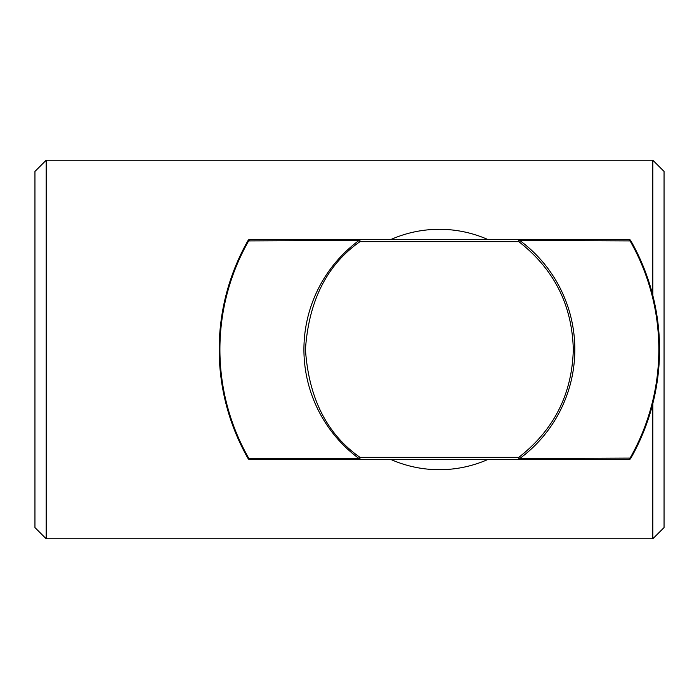 <?xml version="1.0" encoding="UTF-8"?>
<svg xmlns="http://www.w3.org/2000/svg" width="699" height="699" viewBox="0 0 699 699"><rect width="100%" height="100%" fill="white"/><g stroke="black" fill="none" stroke-linecap="round" stroke-linejoin="round"><path stroke-width="1.05" d="M652.814 295.441L652.814 160.211L664.05 171.438L664.05 527.562L652.814 538.789L652.814 403.559M46.186 349.5L46.186 538.789L34.95 527.562L34.95 171.438L46.186 160.211L46.186 349.5M628.759 239.407L518.789 239.407L519.689 240.43L630.079 240.902L628.759 239.407A2.246 2.246 0 0 1 630.708 240.543A220.185 220.185 0 0 1 630.708 458.457A2.246 2.246 0 0 1 628.759 459.593L630.079 458.098L519.689 458.57L518.789 457.347L359.959 457.347L359.959 459.593L359.059 458.57L248.031 458.457A220.185 220.185 0 0 1 248.031 240.543L248.171 240.334A2.246 2.246 0 0 1 249.989 239.407L248.661 240.902L359.059 240.43L359.959 239.407L249.989 239.407M359.74 457.644L359.059 458.57A135.449 135.449 0 0 1 359.059 240.43L359.959 241.653L518.789 241.653L518.789 239.407L359.959 239.407L359.959 241.653C326.949 264.807 308.775 300.753 305.446 349.5C308.775 398.247 326.949 434.193 359.959 457.347L359.959 457.801M628.759 459.593L518.789 459.593L518.789 457.347C553.957 429.99 572.131 394.044 573.302 349.5C572.131 304.956 553.957 269.01 518.789 241.653L519.689 240.43A135.449 135.449 0 0 1 519.689 458.57L518.789 459.593L249.989 459.593A2.246 2.246 0 0 1 248.031 458.457M219.189 349.5A220.185 220.185 0 0 1 248.031 240.543A2.246 2.246 0 0 1 248.171 240.334M248.363 240.736L248.661 240.902A219.46 219.46 0 0 0 248.661 458.098L249.989 459.593M630.708 458.457L630.079 458.098A219.46 219.46 0 0 0 630.079 240.902L630.708 240.543A220.185 220.185 0 0 1 630.708 458.457M487.622 459.593A120.202 120.202 0 0 1 391.117 459.593M391.117 239.407A120.202 120.202 0 0 1 487.622 239.407M519.427 458.221L518.789 457.801M652.814 538.789L46.186 538.789M652.814 160.211L46.186 160.211"/></g></svg>
